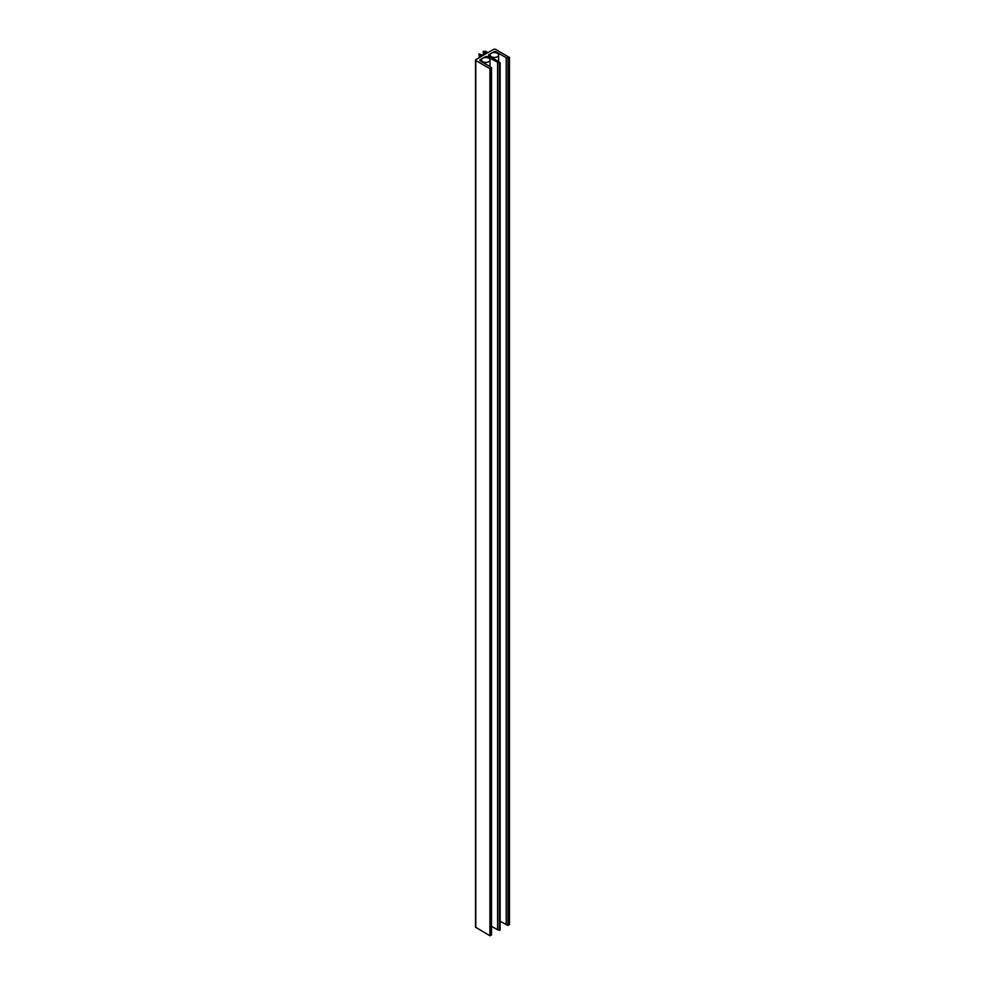 <?xml version="1.0" encoding="UTF-8"?>
<svg xmlns="http://www.w3.org/2000/svg" width="985" height="985" viewBox="0 0 985 985"><rect width="100%" height="100%" fill="white"/><g stroke="black" fill="none" stroke-linecap="round" stroke-linejoin="round"><path stroke-width="1.48" d="M479.473 55.185L482.022 56.059L475.804 59.654L475.804 60.516L489.927 68.667L491.515 67.879L490.444 66.808L479.929 60.738L479.929 59.876L485.568 56.625L487.07 56.625L499.58 63.274L500.146 62.892L499.087 61.821L488.572 55.751L488.572 54.889L494.199 51.639L495.701 51.639L506.216 57.709L508.211 58.287L509.504 57.487L495.332 49.25L493.83 49.25L487.6 52.845L486.085 51.368L483.29 51.343L486.676 53.252L483.106 55.443L478.895 53.879L479.473 57.536M485.568 56.625L485.568 57.524M479.929 59.876L479.929 60.738M491.515 926.269L497.585 929.766L500.146 929.963L500.121 62.954M497.585 62.695L497.585 929.766M487.07 56.625L487.07 57.647M494.199 51.639L494.199 52.55M488.572 54.889L488.572 55.751M500.146 921.283L507.952 925.383L509.442 924.484M506.216 57.709L506.216 924.78M495.701 51.639L495.701 52.661M485.112 51.86L485.112 54.286M480.089 55.271L480.089 57.179M475.496 60.085L475.496 927.168L489.927 935.75L491.515 934.95L491.49 67.94M482.748 61.71A4.248 2.45 0 0 0 487.378 62.24A4.248 2.45 0 0 0 490.001 59.974A4.248 2.45 0 0 0 485.753 57.524A4.248 2.45 0 0 0 481.505 59.974A4.248 2.45 0 0 0 482.748 61.71M491.38 56.724A4.248 2.45 0 0 0 496.009 57.265A4.248 2.45 0 0 0 498.632 55A4.248 2.45 0 0 0 494.384 52.537A4.248 2.45 0 0 0 490.136 55A4.248 2.45 0 0 0 491.38 56.724M499.321 63.286L499.321 930.369M499.58 63.274L499.58 930.345M500.084 62.978L500.084 930.049M507.952 58.3L507.952 925.383M508.211 58.287L508.211 925.358M509.442 57.573L509.442 924.656M495.332 51.491L495.332 52.599M483.684 51.639L483.684 55.098M486.59 56.465L486.59 57.573M486.528 56.453L486.528 57.573M475.804 60.516L475.804 927.599M489.927 68.667L489.927 935.75M490.222 68.667L490.222 935.75M491.453 67.965L491.453 935.036M500.146 62.892L500.146 929.963M509.504 57.487L509.504 924.57M483.29 51.343L483.29 55.332M486.676 56.477L486.676 57.586M491.515 67.879L491.515 934.95M481.505 59.974L481.505 61.649M490.001 59.974L490.001 66.549M490.136 55L490.136 56.662M498.632 55L498.632 61.562"/></g></svg>
